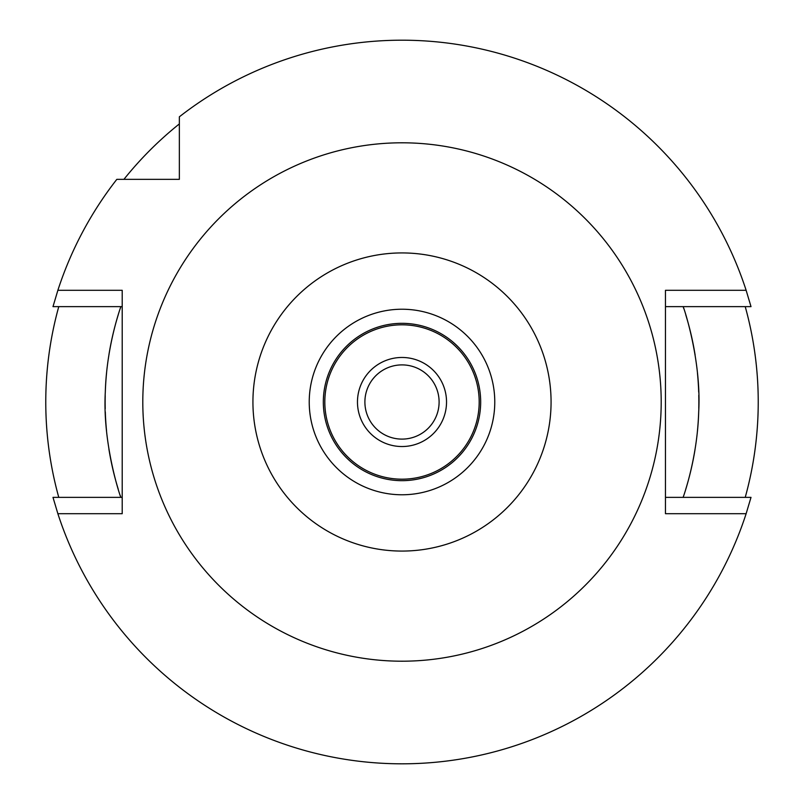 <?xml version="1.0" encoding="UTF-8"?>
<svg xmlns="http://www.w3.org/2000/svg" width="804" height="804" viewBox="0 0 804 804"><rect width="100%" height="100%" fill="white"/><g stroke="black" fill="none" stroke-linecap="round" stroke-linejoin="round"><path stroke-width="1.21" d="M402 309.228A92.772 92.772 0 0 0 309.228 402A92.772 92.772 0 0 0 402 494.772A92.772 92.772 0 0 0 494.772 402A92.772 92.772 0 0 0 402 309.228M402 551.072A149.072 149.072 0 0 1 252.928 402A149.072 149.072 0 0 1 402 252.928A149.072 149.072 0 0 1 551.072 402A149.072 149.072 0 0 1 402 551.072M402 661.2A259.2 259.2 0 0 1 142.8 402A259.2 259.2 0 0 1 402 142.8A259.2 259.2 0 0 1 661.2 402A259.2 259.2 0 0 1 402 661.2M122.208 306.636L52.994 306.636L57.868 290.304L122.208 290.304L122.208 513.696L57.868 513.696L52.994 497.364L122.208 497.364M57.868 290.304A361.8 361.8 0 0 1 116.821 179.352L179.352 179.352L179.352 116.821A361.8 361.8 0 0 1 746.132 290.304L751.006 306.636L665.461 306.636M665.461 497.364L751.006 497.364L746.132 513.696L665.461 513.696L665.461 290.304L746.132 290.304M746.132 513.696A361.8 361.8 0 0 1 57.868 513.696M120.198 495.364A296.857 296.857 0 0 0 120.871 497.364C121.062 499.043 102.329 444.853 105.304 392.081C106.62 344.363 121.504 304.957 120.871 306.636A296.857 296.857 0 0 0 120.218 308.585M118.319 314.535A296.857 296.857 0 0 0 109.032 354.072M106.61 372.513A296.857 296.857 0 0 0 105.304 392.081M105.203 395.709A296.857 296.857 0 0 0 105.213 408.703M105.304 411.879A296.857 296.857 0 0 0 106.56 431.024M108.872 448.903A296.857 296.857 0 0 0 118.208 489.103M683.782 495.415A296.857 296.857 0 0 1 683.129 497.364C682.495 499.043 697.38 459.637 698.696 411.919C701.671 359.147 682.938 304.957 683.129 306.636A296.857 296.857 0 0 1 683.802 308.635M685.681 489.465A296.857 296.857 0 0 0 694.968 449.928M697.39 431.487A296.857 296.857 0 0 0 698.696 411.919M698.797 408.301A296.857 296.857 0 0 0 698.787 395.297M698.696 392.121A296.857 296.857 0 0 0 697.44 372.976M695.128 355.097A296.857 296.857 0 0 0 685.792 314.897M179.352 146.881L179.352 132.057M179.352 124.469L179.352 116.821M124.469 179.352L132.057 179.352M745.228 306.636A356.232 356.232 0 0 1 745.228 497.364M58.772 497.364A356.232 356.232 0 0 1 58.772 306.636M123.916 179.352A356.232 356.232 0 0 1 179.352 123.916M402 364.895A37.105 37.105 0 0 0 364.895 402A37.105 37.105 0 0 0 402 439.105A37.105 37.105 0 0 0 439.105 402A37.105 37.105 0 0 0 402 364.895M402 357.468A44.532 44.532 0 0 0 357.468 402A44.532 44.532 0 0 0 402 446.532A44.532 44.532 0 0 0 446.532 402A44.532 44.532 0 0 0 402 357.468M402 324.816A77.184 77.184 0 0 0 324.816 402A77.184 77.184 0 0 0 402 479.184A77.184 77.184 0 0 0 479.184 402A77.184 77.184 0 0 0 402 324.816M402 323.329A78.671 78.671 0 0 0 323.329 402A78.671 78.671 0 0 0 402 480.671A78.671 78.671 0 0 0 480.671 402A78.671 78.671 0 0 0 402 323.329"/></g></svg>
